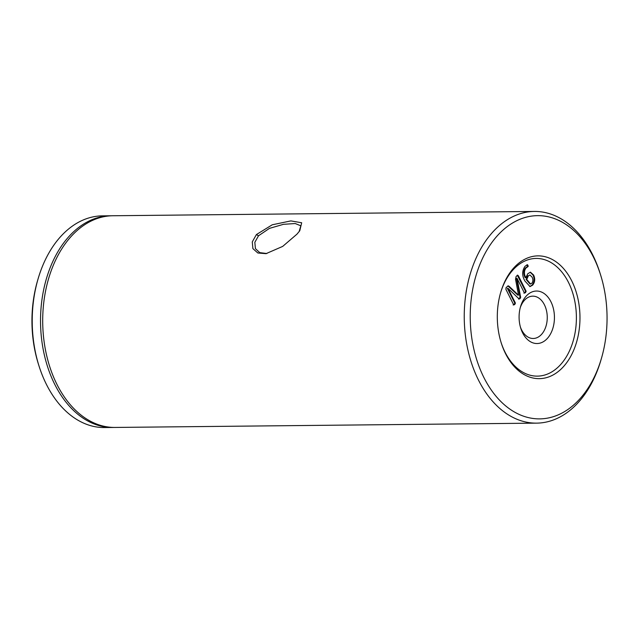 <?xml version="1.0" encoding="UTF-8"?>
<svg xmlns="http://www.w3.org/2000/svg" width="639" height="639" viewBox="0 0 639 639"><rect width="100%" height="100%" fill="white"/><g stroke="black" fill="none" stroke-linecap="round" stroke-linejoin="round"><path stroke-width="0.96" d="M299.164 231.55L300.817 225.807L295.226 223.53L283.444 224.321L269.434 228.387L258.507 235.775L254.833 242.325L255.424 248.635L259.753 252.629L266.862 253.523M256.399 234.569L272.254 224.792L290.865 220.902L301.68 222.771L299.779 230.743L296.967 234.154L282.702 246.398L265.992 253.667L257.829 252.988L252.892 248.619L252.269 241.909L256.399 234.569L258.507 235.775M526.145 296.169A26.255 17.676 -90.6 0 1 550.89 301.68A26.255 17.676 -90.6 0 1 547.383 338.398A26.255 17.676 -90.6 0 1 520.777 328.294A26.255 17.676 -90.6 0 1 520.561 306.592A26.255 17.676 -90.6 0 1 526.145 296.169M520.45 327.184A21.167 14.25 89.4 0 0 533.222 338.486A21.167 14.25 89.4 0 0 541.568 334.349A21.167 14.25 89.4 0 0 546.489 310.626A21.167 14.25 89.4 0 0 532.79 296.153A21.167 14.25 89.4 0 0 524.443 300.29A21.167 14.25 89.4 0 0 520.25 307.71M571.681 280.785A61.392 41.335 -90.6 0 1 563.478 366.642A61.392 41.335 -90.6 0 1 505.593 353.742A61.392 41.335 -90.6 0 1 501.264 343.023A61.392 41.335 -90.6 0 1 500.744 292.263A61.392 41.335 -90.6 0 1 571.681 280.785M501.096 342.496A58.852 39.626 89.4 0 0 505.082 352.249A58.852 39.626 89.4 0 0 560.571 364.621A58.852 39.626 89.4 0 0 568.438 282.31A58.852 39.626 89.4 0 0 500.593 292.798M39.051 366.131L38.5 364.382A101.617 68.413 -90.6 0 1 37.645 280.361L38.156 278.612A105.85 71.264 89.4 0 0 39.051 366.131A105.85 71.264 89.4 0 0 46.519 384.598A105.85 71.264 89.4 0 0 104.572 427.555L112.879 427.467A105.85 71.264 -90.6 0 1 54.826 384.51A105.85 71.264 -90.6 0 1 47.797 274.267A105.85 71.264 -90.6 0 1 110.715 215.774A105.85 71.264 -90.6 0 1 111.801 215.774M110.715 215.774L102.408 215.862A105.85 71.264 89.4 0 0 38.156 278.612M593.335 256.886A101.617 68.413 89.4 0 0 497.533 235.527A101.617 68.413 89.4 0 0 483.947 377.641A101.617 68.413 89.4 0 0 601.355 358.639A101.617 68.413 89.4 0 0 600.5 274.618A101.617 68.413 89.4 0 0 593.335 256.886M601.355 358.639L600.844 360.388A105.85 71.264 -90.6 0 1 536.592 423.138A105.85 71.264 -90.6 0 1 478.539 380.189A105.85 71.264 -90.6 0 1 471.51 269.938A105.85 71.264 -90.6 0 1 534.428 211.445A105.85 71.264 -90.6 0 1 592.481 254.402A105.85 71.264 -90.6 0 1 599.949 272.869L600.5 274.618M536.592 423.138L115.052 427.443A105.85 71.264 -90.6 0 1 56.999 384.494A105.85 71.264 -90.6 0 1 49.97 274.243A105.85 71.264 -90.6 0 1 112.887 215.75L534.428 211.445M532.063 277.11L529.875 274.954L528.389 275.816L526.72 279.443L530.586 283.972L531.904 283.229C533.142 281.36 533.19 279.323 532.063 277.11M517.326 275.225L525.53 291.272L524.891 292.622L523.852 293.125M507.877 285.881L517.838 295.154L518.509 295.098L515.545 279.347L516.072 276.559L517.646 275.113M517.111 275.417L518.309 275.681L526.153 291.264L525.522 292.614L524.475 293.117L517.055 278.356L520.673 297.415L520.114 298.589L519.188 299.052L508.013 288.333L507.374 288.349L514.802 303.11L514.155 304.468L513.125 304.963M517.055 278.356L516.408 278.38L520.05 297.423L518.564 299.06M525.522 292.614L524.891 292.622M526.153 291.264L525.53 291.272M518.309 275.681L517.686 275.681M507.374 288.349L508.005 288.341L515.425 303.102L514.786 304.468L513.756 304.955L505.912 289.363L506.072 287.606L508.205 285.825L509.155 286.344L518.461 295.146M514.786 304.468L514.155 304.468M515.425 303.102L514.802 303.11M520.114 298.589L519.483 298.589M520.673 297.415L520.05 297.423M517.031 278.372L516.408 278.38M529.875 274.954L528.389 275.816M527.758 275.824L526.097 279.451L526.72 279.443M526.097 279.451L529.955 283.98L530.586 283.972M530.146 272.206L532.998 275.042C534.699 278.868 534.372 282.238 532.023 285.138L529.739 286.568M526.967 264.778L527.534 266.487L525.21 268.124C523.357 271.088 523.341 274.275 525.17 277.685L525.793 277.685L527.862 273.668L530.466 272.182L533.621 275.034L532.998 275.042M533.621 275.034C535.322 278.86 534.995 282.23 532.646 285.138L532.023 285.138M532.646 285.138L530.043 286.584L524.907 281.024C521.927 275.76 521.959 270.856 525.002 266.311L527.351 264.666L527.958 265.321L528.157 266.479L525.833 268.124C523.98 271.08 523.964 274.267 525.793 277.685M525.833 268.124L525.21 268.124M528.157 266.479L527.534 266.487M527.958 265.321L527.335 265.329M113.966 427.443A105.85 71.264 -90.6 0 1 112.879 427.467M509.155 286.344L508.532 286.344"/></g></svg>
